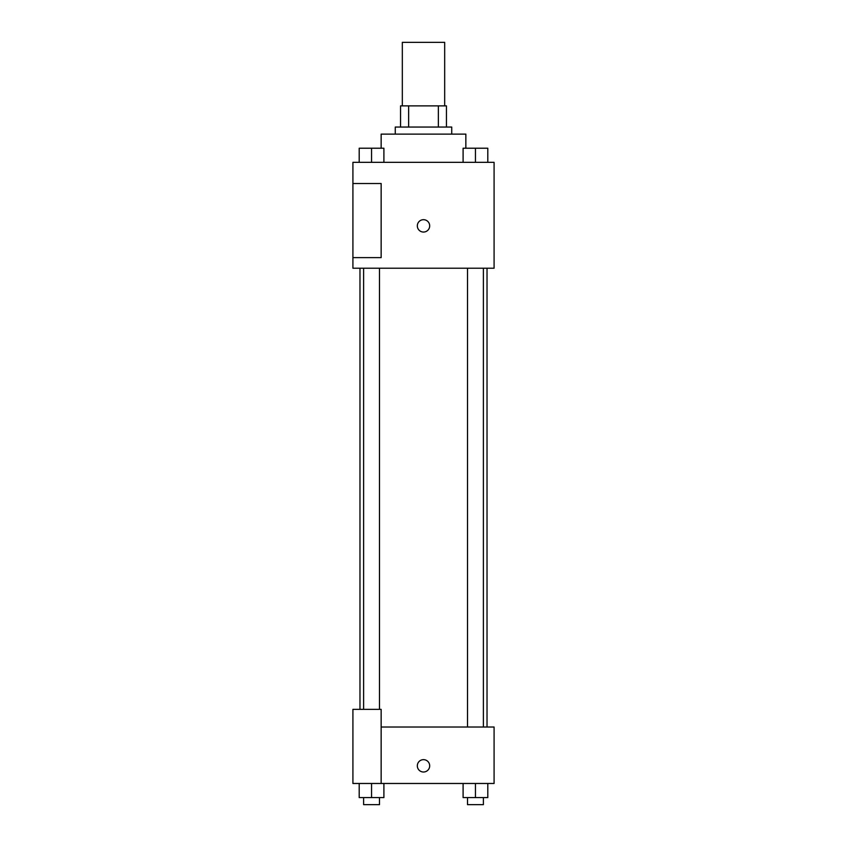 <?xml version="1.0" encoding="UTF-8"?>
<svg xmlns="http://www.w3.org/2000/svg" width="847" height="847" viewBox="0 0 847 847"><rect width="100%" height="100%" fill="white"/><g stroke="black" fill="none" stroke-linecap="round" stroke-linejoin="round"><path stroke-width="1.27" d="M444.675 105.875L444.675 42.35L402.325 42.35L402.325 105.875M408.646 127.05L408.646 105.875L400.557 105.875L400.557 127.05L400.557 105.875M408.646 105.875L446.443 105.875L446.443 127.05M438.354 127.05L438.354 105.875M395.263 134.112L395.263 127.05L451.737 127.05L451.737 134.112M465.85 148.225L465.85 134.112L381.15 134.112L381.15 148.225M352.913 162.338L494.087 162.338L494.087 268.213L352.913 268.213L352.913 257.626L381.15 257.626L381.15 183.513L352.913 183.513L352.913 162.338M417.327 225.863A6.173 6.173 0 0 1 426.592 220.516A6.173 6.173 0 0 1 426.592 231.22A6.173 6.173 0 0 1 417.327 225.863M352.913 183.513L352.913 257.626M381.15 727.012L494.087 727.012L494.087 783.475L352.913 783.475L352.913 709.363L381.15 709.363L381.15 783.475M417.327 765.826A6.173 6.173 0 0 1 426.592 760.479A6.173 6.173 0 0 1 426.592 771.183A6.173 6.173 0 0 1 417.327 765.826M463.097 783.475L463.097 797.588L487.798 797.588L487.798 783.475L487.798 797.588M475.453 797.588L475.453 783.475M483.383 797.588L483.383 804.65L467.512 804.65L467.512 797.588M359.202 783.475L359.202 797.588L383.903 797.588L383.903 783.475L383.903 797.588M371.547 797.588L371.547 783.475M379.488 797.588L379.488 804.65L363.617 804.65L363.617 797.588M463.097 162.338L463.097 148.225L487.798 148.225L487.798 162.338L487.798 148.225M475.453 162.338L475.453 148.225M483.383 148.225L467.512 148.225M359.202 162.338L359.202 148.225L383.903 148.225L383.903 162.338L383.903 148.225M371.547 162.338L371.547 148.225M379.488 148.225L363.617 148.225M487.025 727.012L487.025 268.213M359.975 709.363L359.975 268.213M467.512 268.213L467.512 727.012M483.383 268.213L483.383 727.012M379.488 709.363L379.488 268.213M363.617 709.363L363.617 268.213"/></g></svg>
